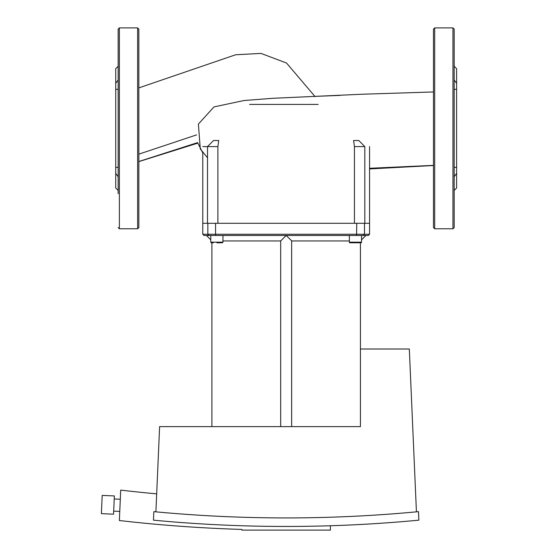 <?xml version="1.0" encoding="UTF-8"?>
<svg xmlns="http://www.w3.org/2000/svg" width="558" height="558" viewBox="0 0 558 558"><rect width="100%" height="100%" fill="white"/><g stroke="black" fill="none" stroke-linecap="round" stroke-linejoin="round"><path stroke-width="0.84" d="M202.77 146.601L217.885 146.601L218.729 140.511L213.54 140.511L207.506 146.601L207.506 223.305L202.77 223.305L202.77 234.255L215.569 234.255L215.569 223.305L202.77 223.305L202.77 234.255L203.984 235.476L368.343 235.476L369.556 234.255L215.569 234.255L215.744 235.476M354.442 146.601L364.82 146.601L358.787 140.511L353.598 140.511L354.442 146.601L354.442 223.305L217.885 223.305L217.885 146.601M364.82 146.601L364.82 223.305L369.556 223.305L215.569 223.305M361.535 235.476L361.535 242.172A0.607 0.607 0 0 1 360.928 242.779L355.453 242.779M222.963 235.476L222.963 242.172L210.785 242.172A0.607 0.607 0 0 0 211.398 242.779L211.901 242.779L211.901 426.619M222.963 240.951L280.688 240.951L286.163 235.476L291.639 240.756L291.639 426.619M454.17 29.121L454.17 227.559L452.957 228.78L452.957 27.9L454.17 29.121M452.957 228.78L434.696 228.78L434.696 27.9L452.957 27.9M434.696 228.78L433.475 227.559L433.475 29.121L434.696 27.9M454.17 176.74L456.604 173.35L456.604 167.491L454.17 167.233M454.17 89.447L456.604 89.189L456.604 83.33L454.17 79.94M454.17 66.249L456.604 68.683L456.604 83.33M456.604 89.189L456.604 167.491M456.604 173.35L456.604 187.997L454.17 190.431M418.863 520.168L418.493 511.644A1396.904 1396.904 0 0 1 153.834 511.644L153.464 520.168A1405.428 1405.428 0 0 0 418.863 520.168A1405.428 1405.428 0 0 1 330.399 525.755L330.399 530.1L241.928 530.1L241.928 529.43A1457.754 1457.754 0 0 1 119.37 520.523L120.702 490.119A1427.392 1427.392 0 0 0 156.679 493.858M416.428 511.839L409.321 349.001L360.426 349.001L360.426 426.619L159.616 426.619L155.898 511.839M113.686 511.142L119.768 511.407M114.223 498.978L120.305 499.243M113.553 514.183L101.396 513.646L102.191 495.406L114.355 495.936L113.553 514.183M210.785 235.476L210.785 242.172A0.607 0.607 0 0 0 211.398 242.779L213.358 242.779M349.364 242.172A0.607 0.607 0 0 0 349.971 242.779L360.928 242.779A0.607 0.607 0 0 0 361.535 242.172L349.364 242.172L349.364 235.476M280.688 426.619L280.688 240.756M349.364 240.951L291.639 240.951M220.389 242.779L218.631 242.779M352.405 242.779L349.971 242.779M216.874 242.779L222.356 242.779L222.963 242.172M318.172 104.416L249.628 104.416M119.37 27.9L119.37 228.78L137.631 228.78L137.631 27.9L119.37 27.9L118.157 29.121L118.157 193.71M118.157 170.588L118.157 167.233L118.157 170.588M137.631 228.78L138.851 227.559L138.851 29.121L137.631 27.9M118.157 66.249L115.722 68.683L115.722 89.189L118.157 89.447L118.157 128.34M118.157 176.74L115.722 173.35L115.722 167.491L118.157 167.233M115.722 83.33L118.157 79.94M115.722 89.189L115.722 167.491M115.722 173.35L115.722 187.997L118.157 190.431M364.486 223.305L364.486 234.255L363.286 235.476M209.041 235.476L207.841 234.255L207.841 223.305M356.757 223.305L356.583 235.476M138.851 154.141L196.583 134.897M433.475 165.517L369.556 168.928L369.556 234.255M202.77 152.773L202.77 223.305M369.556 146.601L369.556 223.305M361.535 242.172L360.928 242.779L361.535 242.172M210.785 242.172L211.287 242.772M361.535 239.842L365.909 235.476M360.426 349.001L360.426 242.779M210.785 239.842L206.418 235.476M203.984 235.476L202.77 234.255M433.475 91.951L361.87 94.239L272.66 98.306L244.041 100.517L213.965 106.92L198.39 124.106L200.28 148.937L207.506 157.747M369.556 168.293L433.475 165.37M340.045 95.404L314.97 96.381M138.851 161.611L197.853 143.113L202.575 152.522M138.851 87.885L235.664 54.761L260.998 53.408L286.512 63.019L315.068 96.604M197.699 142.59L138.851 161.52M119.37 228.78L118.157 227.559"/></g></svg>
